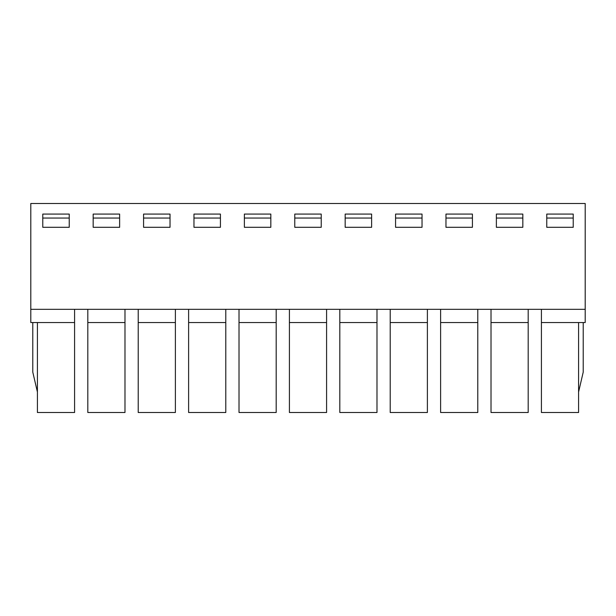 <?xml version="1.0" encoding="UTF-8"?>
<svg xmlns="http://www.w3.org/2000/svg" width="616" height="616" viewBox="0 0 616 616"><rect width="100%" height="100%" fill="white"/><g stroke="black" fill="none" stroke-linecap="round" stroke-linejoin="round"><path stroke-width="0.92" d="M30.8 309.324L30.8 203.496L585.2 203.496L585.2 309.324L30.8 309.324L30.8 322.553L74.582 322.553L74.582 309.324M585.2 309.324L585.2 322.553L541.418 322.553L541.418 309.324M541.418 322.553L541.418 412.504L578.586 412.504L578.586 322.553M578.586 391.999L583.213 372.156L583.213 322.553M87.811 322.553L87.811 412.504L124.986 412.504L124.986 322.553L87.811 322.553L87.811 309.324M124.986 322.553L124.986 309.324M138.215 322.553L138.215 412.504L175.383 412.504L175.383 322.553L138.215 322.553L138.215 309.324M143.574 227.304L143.574 214.075L170.031 214.075L170.031 227.304L143.574 227.304L143.574 214.075L170.031 214.075L170.031 227.304L143.574 227.304M244.375 227.304L244.375 214.075L270.832 214.075L270.832 227.304L244.375 227.304L244.375 214.075L270.832 214.075L270.832 227.304L244.375 227.304M345.168 227.304L345.168 214.075L371.625 214.075L371.625 227.304L345.168 227.304L345.168 214.075L371.625 214.075L371.625 227.304L345.168 227.304M445.969 227.304L445.969 214.075L472.426 214.075L472.426 227.304L445.969 227.304L445.969 214.075L472.426 214.075L472.426 227.304L445.969 227.304M42.773 214.075L69.231 214.075L69.231 227.304L42.773 227.304L42.773 214.075L69.231 214.075L69.231 227.304L42.773 227.304L42.773 214.075M546.769 227.304L546.769 214.075L573.227 214.075L573.227 227.304L546.769 227.304L546.769 218.049L573.227 218.049L573.227 227.304L546.769 227.304M496.373 227.304L496.373 214.075L522.83 214.075L522.83 227.304L496.373 227.304L496.373 214.075L522.83 214.075L522.83 227.304L496.373 227.304M395.572 227.304L395.572 214.075L422.029 214.075L422.029 227.304L395.572 227.304L395.572 214.075L422.029 214.075L422.029 227.304L395.572 227.304M294.771 227.304L294.771 214.075L321.229 214.075L321.229 227.304L294.771 227.304L294.771 214.075L321.229 214.075L321.229 227.304L294.771 227.304M193.971 227.304L193.971 214.075L220.428 214.075L220.428 227.304L193.971 227.304L193.971 214.075L220.428 214.075L220.428 227.304L193.971 227.304M93.17 227.304L93.17 214.075L119.627 214.075L119.627 227.304L93.17 227.304L93.17 214.075L119.627 214.075L119.627 227.304L93.17 227.304M175.383 322.553L175.383 309.324M225.787 309.324L225.787 412.504L188.612 412.504L188.612 309.324M276.184 309.324L276.184 412.504L239.016 412.504L239.016 309.324M326.588 309.324L326.588 412.504L289.412 412.504L289.412 309.324M376.984 309.324L376.984 412.504L339.816 412.504L339.816 309.324M427.388 309.324L427.388 412.504L390.213 412.504L390.213 309.324M477.785 309.324L477.785 412.504L440.617 412.504L440.617 309.324M528.189 309.324L528.189 412.504L491.014 412.504L491.014 309.324M32.787 322.553L32.787 372.156L37.414 391.999L37.414 322.553L37.414 412.504L74.582 412.504L74.582 322.553M528.189 322.553L491.014 322.553M477.785 322.553L440.617 322.553M427.388 322.553L390.213 322.553M376.984 322.553L339.816 322.553M326.588 322.553L289.412 322.553M276.184 322.553L239.016 322.553M225.787 322.553L188.612 322.553M546.769 218.049L546.769 214.075L573.227 214.075L573.227 218.049M42.773 218.049L69.231 218.049M93.17 218.049L119.627 218.049M143.574 218.049L170.031 218.049M193.971 218.049L220.428 218.049M244.375 218.049L270.832 218.049M294.771 218.049L321.229 218.049M345.168 218.049L371.625 218.049M395.572 218.049L422.029 218.049M445.969 218.049L472.426 218.049M496.373 218.049L522.83 218.049"/></g></svg>
